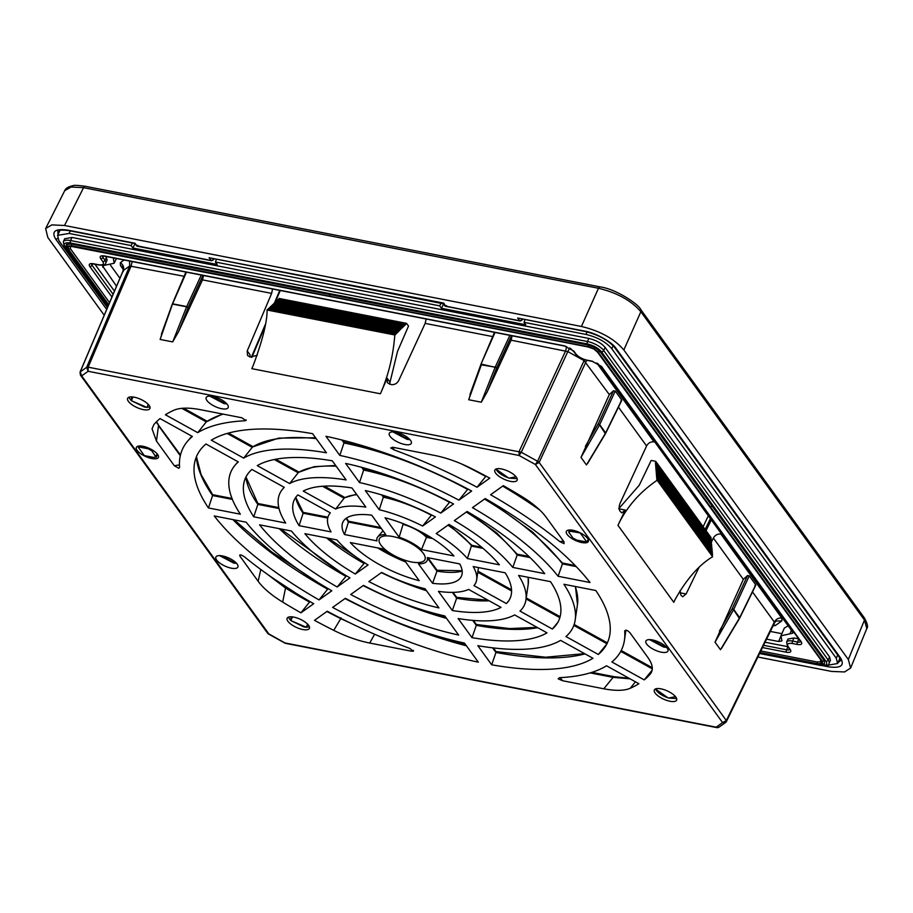 <?xml version="1.0" encoding="UTF-8"?>
<svg xmlns="http://www.w3.org/2000/svg" width="913" height="913" viewBox="0 0 913 913"><rect width="100%" height="100%" fill="white"/><g stroke="black" fill="none" stroke-linecap="round" stroke-linejoin="round"><path stroke-width="1.37" d="M142.93 446.274A12.097 4.451 24.5 0 1 154.251 451.239A12.097 4.451 24.5 0 1 158.383 457.424A12.097 4.451 24.5 0 1 151.82 458.531A12.097 4.451 24.5 0 1 140.499 453.578A12.097 4.451 24.5 0 1 136.368 447.393A12.097 4.451 24.5 0 1 142.93 446.274M292.502 616.903L290.813 620.578L303.938 626.934L306.209 627.231L307.613 624.138L306.7 627.254L309.439 626.832M293.769 617.108A12.246 4.508 24.5 0 1 305.216 622.118A12.246 4.508 24.5 0 1 309.427 628.372A12.246 4.508 24.5 0 1 302.774 629.525A12.246 4.508 24.5 0 1 291.293 624.481A12.246 4.508 24.5 0 1 287.139 618.215A12.246 4.508 24.5 0 1 293.769 617.108M148.123 404.242L147.21 407.346L149.949 406.924M134.279 397.201A12.246 4.508 24.5 0 1 145.726 402.211A12.246 4.508 24.5 0 1 149.926 408.476A12.246 4.508 24.5 0 1 143.284 409.617A12.246 4.508 24.5 0 1 131.803 404.585A12.246 4.508 24.5 0 1 127.637 398.319A12.246 4.508 24.5 0 1 134.279 397.201M144.448 407.027L146.719 407.335L131.324 400.67L144.448 407.027M572.93 530.293A12.097 4.451 24.5 0 1 584.24 535.246A12.097 4.451 24.5 0 1 588.371 541.432A12.097 4.451 24.5 0 1 581.821 542.55A12.097 4.451 24.5 0 1 570.499 537.586A12.097 4.451 24.5 0 1 566.368 531.4A12.097 4.451 24.5 0 1 572.93 530.293M660.989 688.847A12.246 4.508 24.5 0 1 672.436 693.869A12.246 4.508 24.5 0 1 676.647 700.123A12.246 4.508 24.5 0 1 669.994 701.264A12.246 4.508 24.5 0 1 658.513 696.231A12.246 4.508 24.5 0 1 654.359 689.966A12.246 4.508 24.5 0 1 660.989 688.847M675.529 696.665L668.636 698.046L676.659 698.582M501.499 468.951A12.246 4.508 24.5 0 1 512.946 473.961A12.246 4.508 24.5 0 1 517.146 480.215A12.246 4.508 24.5 0 1 510.504 481.368A12.246 4.508 24.5 0 1 499.023 476.324A12.246 4.508 24.5 0 1 494.857 470.058A12.246 4.508 24.5 0 1 501.499 468.951M516.039 476.757L509.146 478.138L517.169 478.674M222.452 555.926A12.097 4.451 24.5 0 1 233.774 560.879A12.097 4.451 24.5 0 1 237.905 567.064A12.097 4.451 24.5 0 1 231.343 568.183A12.097 4.451 24.5 0 1 220.022 563.218A12.097 4.451 24.5 0 1 215.89 557.033A12.097 4.451 24.5 0 1 222.452 555.926M219.531 555.606L233.682 563.059L236.604 563.378M652.453 639.933A12.097 4.451 24.5 0 1 663.762 644.898A12.097 4.451 24.5 0 1 667.894 651.072A12.097 4.451 24.5 0 1 661.343 652.19A12.097 4.451 24.5 0 1 650.022 647.226A12.097 4.451 24.5 0 1 645.89 641.052A12.097 4.451 24.5 0 1 652.453 639.933M649.52 639.614L663.671 647.077L666.593 647.397M212.74 396.447A12.097 4.451 24.5 0 1 224.062 401.4A12.097 4.451 24.5 0 1 228.193 407.586A12.097 4.451 24.5 0 1 221.631 408.704A12.097 4.451 24.5 0 1 210.321 403.74A12.097 4.451 24.5 0 1 206.19 397.554A12.097 4.451 24.5 0 1 212.74 396.447M209.819 396.128L223.97 403.58L226.892 403.9M395.843 432.214A12.097 4.451 24.5 0 1 407.164 437.179A12.097 4.451 24.5 0 1 411.295 443.364A12.097 4.451 24.5 0 1 404.733 444.471A12.097 4.451 24.5 0 1 393.412 439.507A12.097 4.451 24.5 0 1 389.28 433.333A12.097 4.451 24.5 0 1 395.843 432.214M392.921 431.895L407.061 439.358L409.983 439.678M566.608 346.598L565.649 350.832L519.166 451.376L519.109 455.484L88.105 371.283L81.679 375.859L268.879 633.964A3.036 0.593 119 0 1 268.57 634.044L284.856 643.072A3.036 0.593 -61 0 0 285.164 642.98L716.169 727.193L722.594 722.605L535.395 464.5L519.109 455.484L521.277 452.243L537.563 461.259L584.092 360.624L567.806 351.608L521.277 452.243L88.162 367.163L88.105 371.283L86.644 367.323L80.218 371.911L81.679 375.859L80.39 375.072L267.589 633.177L285.746 643.391L716.762 727.604L719.102 727.09L725.527 722.514L722.594 722.605L726.337 720.54L539.138 462.435L535.395 464.5L537.563 461.259L539.138 462.435L586.705 360.27M235.292 562.088L232.781 561.826L221.368 555.743M665.28 646.096L662.781 645.845L651.368 639.751M225.579 402.61L223.069 402.348L211.656 396.265M408.67 438.377L406.171 438.126L394.758 432.032M524.964 319.733L523.994 322.323L585.975 334.432C597.399 337.194 606.004 341.953 611.79 348.732L836.285 658.262L837.666 663.5L826.208 665.543M392.921 536.536A25.062 9.221 24.5 0 1 419.672 549.443A25.062 9.221 24.5 0 1 411.341 561.929A25.062 9.221 24.5 0 1 381.52 545.848A25.062 9.221 24.5 0 1 390.479 536.136A25.062 9.221 24.5 0 1 392.921 536.536M179.439 464.854L174.372 465.778L178.834 468.312L179.564 467.262A241.374 88.858 -155.5 0 1 187.644 441.127A241.374 88.858 -155.5 0 1 192.392 436.482L160.037 418.565A279.047 102.724 24.5 0 0 153.909 424.545L152.037 428.79L156.454 441.07L158.485 425.663L180.295 455.724M174.372 465.778L156.454 441.07M174.052 410.177C180.055 407.643 188.854 407.472 200.461 409.686L241.717 417.743L245.928 420.539L244.707 420.79A241.374 88.858 -155.5 0 0 197.744 432.671L165.39 414.753A279.047 102.724 24.5 0 1 174.052 410.177M413.475 650.41L410.976 651.106L413.338 651.231L409.8 648.413A241.374 88.858 -155.5 0 1 327.253 611.231L314.494 620.338A279.047 102.724 24.5 0 0 333.747 630.358C346.027 636.475 358.01 640.698 369.708 643.049L374.615 634.25M410.976 651.106L369.708 643.049M239.697 555.549L240.21 556.553C239.286 554.259 240.747 554.385 244.604 556.941A241.374 88.858 -155.5 0 0 313.695 603.721L300.925 612.828A279.047 102.724 24.5 0 1 282.676 602.089C271.481 595.196 263.298 588.257 258.128 581.261L240.21 556.553L239.845 554.933M351.95 487.953L365.839 507.103A80.937 29.798 -155.5 0 0 335.676 509.043L303.23 491.08A118.61 43.664 24.5 0 1 351.95 487.953M332.264 460.803L346.13 479.93A134.416 49.485 -155.5 0 0 289.638 483.559L257.249 465.619A172.089 63.351 24.5 0 1 332.264 460.803M312.588 433.675L326.443 452.791A187.895 69.171 -155.5 0 0 243.68 458.109L211.314 440.18A225.568 83.037 24.5 0 1 312.588 433.675M344.521 534.539A65.131 23.978 24.5 0 1 342.147 524.69A65.131 23.978 24.5 0 1 371.682 515.16L385.788 534.607A27.458 10.111 -155.5 0 0 377.742 536.935A27.458 10.111 -155.5 0 0 376.978 540.884L344.521 534.539L348.412 522.076L347.91 521.346M208.449 507.959A225.568 83.037 24.5 0 1 194.378 464.238A225.568 83.037 24.5 0 1 205.961 444.003L238.327 461.921A187.895 69.171 -155.5 0 0 235.166 465.082A187.895 69.171 -155.5 0 0 240.359 514.19L208.449 507.959L212.581 495.542L212.136 494.812L212.581 495.542L232.381 499.411M285.678 523.046L253.746 516.804A172.089 63.351 24.5 0 1 243.634 484.392A172.089 63.351 24.5 0 1 251.908 469.442L284.285 487.371A134.416 49.485 -155.5 0 0 282.688 489.037A134.416 49.485 -155.5 0 0 285.678 523.046M331.065 531.914L299.076 525.66A118.61 43.664 24.5 0 1 292.89 504.535A118.61 43.664 24.5 0 1 297.878 494.892L330.323 512.855A80.937 29.798 -155.5 0 0 330.221 512.98A80.937 29.798 -155.5 0 0 331.065 531.914M291.487 531.046A134.416 49.485 -155.5 0 0 349.93 577.872L337.159 586.991A172.089 63.351 24.5 0 1 259.554 524.815L291.487 531.046M336.874 539.914A80.937 29.798 -155.5 0 0 368.087 564.93L355.294 574.049A118.61 43.664 24.5 0 1 304.885 533.671L336.874 539.914M214.258 515.959L246.168 522.202A187.895 69.171 -155.5 0 0 331.807 590.802L319.048 599.909A225.568 83.037 24.5 0 1 214.258 515.959M419.215 580.691A65.131 23.978 24.5 0 1 350.33 542.55L382.787 548.896A27.458 10.111 -155.5 0 0 405.11 561.255L419.215 580.691M478.309 662.176A225.568 83.037 24.5 0 1 332.606 607.419L345.365 598.312A187.895 69.171 -155.5 0 0 464.455 643.072L478.309 662.176M444.768 615.933L458.634 635.049A172.089 63.351 24.5 0 1 350.718 594.5L363.5 585.381A134.416 49.485 -155.5 0 0 444.768 615.933M425.059 588.748L438.948 607.91A118.61 43.664 24.5 0 1 368.852 581.558L381.645 572.44A80.937 29.798 -155.5 0 0 425.059 588.748M559.669 541.523A241.374 88.858 -155.5 0 0 490.578 494.743L503.337 485.648A279.047 102.724 24.5 0 1 521.597 496.387C532.793 503.268 540.975 510.207 546.145 517.203L564.063 541.911L564.006 543.669L559.669 541.523L563.595 541.261M470.526 468.107A279.047 102.724 24.5 0 1 489.779 478.138L477.02 487.234A241.374 88.858 -155.5 0 0 394.473 450.052L390.696 447.952L393.298 447.359L434.565 455.416C446.263 457.767 458.246 461.989 470.526 468.107M559.566 677.674A241.374 88.858 -155.5 0 0 606.529 665.794L638.883 683.711A279.047 102.724 24.5 0 1 630.221 688.288C624.218 690.821 615.419 690.993 603.813 688.79L562.556 680.721L558.14 678.816L559.566 677.674M624.732 630.815L624.709 631.203C625.508 629.593 627.242 630.084 629.902 632.686L647.819 657.394C652.772 664.356 653.617 669.857 650.364 673.92A279.047 102.724 24.5 0 1 650.113 674.216A279.047 102.724 24.5 0 1 644.236 679.9L611.881 661.982A241.374 88.858 -155.5 0 0 624.446 640.184A241.374 88.858 -155.5 0 0 624.709 631.203L624.709 631.009M365.326 490.566A118.61 43.664 24.5 0 1 435.421 516.906L422.616 526.036A80.937 29.798 -155.5 0 0 379.215 509.716L365.326 490.566M345.628 463.416A172.089 63.351 24.5 0 1 453.544 503.976L440.774 513.083A134.416 49.485 -155.5 0 0 359.505 482.543L345.628 463.416M325.964 436.288A225.568 83.037 24.5 0 1 471.667 491.046L458.908 500.153A187.895 69.171 -155.5 0 0 339.819 455.404L325.964 436.288M453.944 555.926L421.486 549.58A27.458 10.111 -155.5 0 0 399.152 537.221L385.058 517.774A65.131 23.978 24.5 0 1 453.944 555.926M590.015 582.505L558.105 576.274A187.895 69.171 -155.5 0 0 472.466 507.662L485.225 498.555A225.568 83.037 24.5 0 1 590.015 582.505M512.786 567.418A134.416 49.485 -155.5 0 0 454.343 520.593L467.114 511.485A172.089 63.351 24.5 0 1 544.719 573.661L512.786 567.418L517.169 555.047L516.781 554.339L517.169 555.047A130.011 47.864 -155.5 0 0 466.315 512.056M467.399 558.551A80.937 29.798 -155.5 0 0 436.186 533.546L448.979 524.416A118.61 43.664 24.5 0 1 499.388 564.805L467.399 558.551L471.519 545.495L471.884 546.202A76.532 28.177 -155.5 0 0 447.952 525.146M518.595 575.43L550.528 581.661A172.089 63.351 24.5 0 1 555.058 626.307A172.089 63.351 24.5 0 1 552.365 629.034L519.988 611.105A134.416 49.485 -155.5 0 0 525.934 599.887A134.416 49.485 -155.5 0 0 518.595 575.43M473.208 566.551L505.197 572.805A118.61 43.664 24.5 0 1 507.537 602.363A118.61 43.664 24.5 0 1 506.395 603.573L473.95 585.61A80.937 29.798 -155.5 0 0 476.677 579.732A80.937 29.798 -155.5 0 0 473.208 566.551M595.824 590.517A225.568 83.037 24.5 0 1 602.58 650.261A225.568 83.037 24.5 0 1 598.312 654.473L565.946 636.544A187.895 69.171 -155.5 0 0 575.19 620.03A187.895 69.171 -155.5 0 0 563.914 584.274L595.824 590.517M432.591 583.304L418.485 563.869A27.458 10.111 -155.5 0 0 427.421 559.578A27.458 10.111 -155.5 0 0 427.295 557.581L459.753 563.926A65.131 23.978 24.5 0 1 460.015 578.408A65.131 23.978 24.5 0 1 432.591 583.304L436.962 571.104L427.615 558.231M491.685 664.79L477.83 645.674A187.895 69.171 -155.5 0 0 560.593 640.367L592.959 658.284A225.568 83.037 24.5 0 1 491.685 664.79L495.953 652.453L492.621 647.853M458.143 618.546A134.416 49.485 -155.5 0 0 514.635 614.917L547.013 632.846A172.089 63.351 24.5 0 1 472.01 637.662L458.143 618.546M438.434 591.362A80.937 29.798 -155.5 0 0 468.597 589.421L501.043 607.385A118.61 43.664 24.5 0 1 452.323 610.523L438.434 591.362M726.337 721.544L726.337 720.54L725.527 722.503A3.036 3.036 0 0 0 726.497 721.361L774.544 622.814M717.264 727.547L716.762 727.593A3.036 3.036 0 0 0 719.102 727.09M156.203 422.034L180.466 455.028M181.813 408.328L206.281 421.874L197.744 432.671M244.707 420.79L246.293 419.991M326.865 611.505A283.452 104.344 -155.5 0 0 340.754 618.626L333.747 630.358M340.891 617.781L340.754 618.626L349.519 622.643M267.338 574.231L285.518 588.029L282.676 602.089M285.518 588.029L285.198 586.945L285.518 588.029A283.452 104.344 -155.5 0 0 309.518 602.101L300.925 612.828M356.492 494.218L344.429 497.79L335.676 509.043M335.676 465.504L314.209 466.68L298.46 472.386L289.638 483.559M315.556 437.772L278.648 438.114L252.524 446.982L243.68 458.109M245.894 477.122A176.494 64.971 -155.5 0 0 257.843 504.387L253.746 516.804M295.652 497.505A123.015 45.285 -155.5 0 0 303.116 513.232L299.076 525.66M337.159 586.991L346.415 575.795M355.294 574.049L364.641 562.796M232.929 519.611A229.973 84.658 -155.5 0 0 327.63 589.193L319.048 599.909M288.291 617.199L290.425 620.212L292 616.846M128.801 397.292L130.936 400.305L132.499 396.938M133.013 396.995L131.324 400.67M485.978 476.175L477.02 487.234M392.328 447.21L394.473 450.052M560.148 677.64L562.556 680.721M603.813 688.79L613.08 677.366L630.061 678.827M635.425 681.794L630.221 688.288M644.236 679.9L652.156 670.153M431.609 514.955L422.616 526.036M379.215 509.716L383.334 497.163L381.691 494.914M449.778 501.99L440.774 513.083M359.505 482.543L363.659 470.047L361.696 467.342M467.913 489.06L458.908 500.153M339.819 455.404L343.996 442.942L341.861 439.998M402.542 523.526L403.055 524.359L399.152 537.221M421.486 549.58L426.474 537.323A23.053 8.491 -155.5 0 0 403.055 524.359L402.291 523.309M558.105 576.274L562.442 563.892L562.043 563.173L562.442 563.892A183.49 67.551 -155.5 0 0 484.518 499.069M552.365 629.034L557.809 622.415M506.395 603.573L508.815 600.674M598.312 654.473L607.031 643.779M472.01 637.662L476.289 625.337L472.694 620.372M452.323 610.523L456.626 598.232L452.38 592.377M655.557 689.087C657.303 692.488 661.457 695.409 668.019 697.852L655.557 689.087M496.158 468.985L496.067 469.179C497.813 472.58 501.967 475.502 508.518 477.944L496.067 469.179M80.218 371.911L123.255 270.579L129.68 266.003L86.644 367.323L88.162 367.163L131.152 265.945L132.123 261.552M492.689 336.577L425.15 323.385L398.73 380.527C396.995 383.54 394.53 384.909 391.323 384.624L387.42 382.787L387.146 378.222L380.39 393.777L251.817 368.658L253.061 365.885C262.545 340.446 267.224 321.833 267.075 310.021L394.804 334.98C393.309 354.78 388.904 373.451 381.6 391.004M257.272 355.328L250.105 357.029L247.514 355.442L247.218 350.923L271.652 293.393L202.503 279.88L178.606 331.59L172.705 341.907L160.129 339.453L163.598 328.657M569.78 348.024L567.806 351.608L511.097 340.172L487.188 391.871L481.299 402.199L468.711 399.746L472.192 388.949M698.867 567.772L686.097 593.975L682.65 596.76L680.836 595.071L680.014 590.643M619.265 522.601C627.847 505.768 640.481 491.639 657.155 480.249L712.631 556.736C699.05 564.862 686.53 579.139 675.084 599.567L673.794 602.318L617.953 525.329L625.279 510.082L621.833 512.901L620.018 511.2C618.831 509.066 618.877 506.361 620.167 503.086L646.587 445.955L618.443 407.141M590.209 458.691L586.466 464.945L580.999 457.402L609.313 394.564L584.092 360.624L584.571 359.654M724.237 643.482L720.483 649.736L715.027 642.204L743.342 579.356L713.373 538.031L711.261 542.356M223.217 414.125A236.969 87.237 -155.5 0 0 206.281 421.874L222.612 414.011M310.123 601.678L309.518 602.101L310.066 601.644M257.843 504.387L257.386 503.656L257.843 504.387L279.024 508.518M303.116 513.232L302.648 512.501L303.116 513.232L327.721 518.036M346.358 575.761L345.73 576.274A176.494 64.971 -155.5 0 1 279.241 528.661M364.584 562.762L363.842 563.355A123.015 45.285 -155.5 0 1 326.534 537.894M328.258 588.737L327.63 589.193L328.201 588.702M290.813 620.578L306.209 627.231M290.425 620.212L291.43 616.8M130.936 400.305L131.94 396.893M123.426 269.62L120.436 265.512L123.015 267.075L123.095 270.784L80.059 372.082L80.39 375.072M425.15 323.385L426.166 319.002M511.097 340.172L512.113 335.801M511.577 335.687L496.718 367.836L495.2 367.129L509.876 335.356M272.553 288.987L271.652 293.393M202.503 279.88L203.531 275.509M160.129 339.453L172.397 304.303L186.457 272.165M178.606 331.59L188.135 307.555L186.72 306.574L172.979 303.892M188.135 307.555L186.72 306.574L201.294 275.064M247.218 350.923L250.094 354.883L249.763 356.949M395.181 334.626L267.326 309.484L267.075 310.021M405.555 324.457L406.353 323.499L279.15 298.494L278.442 299.624M404.516 325.473L405.315 324.526L278.077 299.521L277.381 300.628M403.478 326.489L404.276 325.542L277.016 300.537L276.319 301.644M402.439 327.505L403.238 326.557L275.954 301.552L275.247 302.66M399.323 330.563L402.199 327.584L274.893 302.557L274.185 303.664M273.82 303.573L401.389 328.497L273.82 303.573L273.124 304.68M272.759 304.588L400.351 329.513L272.759 304.588L272.063 305.695M398.285 331.579L399.312 330.529L271.697 305.593L270.99 306.711M271.697 305.593L399.438 330.723M397.258 332.594L398.273 331.545L270.625 306.608L269.928 307.715M270.625 306.608L398.399 331.75M396.219 333.61L397.235 332.56L269.563 307.624L268.867 308.731M269.563 307.624L397.36 332.766M395.283 334.797L396.196 333.576L268.502 308.628L267.794 309.747M268.502 308.628L396.322 333.781M387.146 378.222L390.022 382.159L397.532 351.357L408.51 326.067L406.582 323.396M278.077 299.521L405.669 324.629M277.016 300.537L404.63 325.644M275.954 301.552L403.592 326.66M274.893 302.557L402.553 327.676M390.022 382.159L389.668 384.293M713.373 538.031C715.153 535.075 717.641 533.74 720.848 534.037L721.704 534.196M720.483 649.736L739.69 617.69L755.736 584.777L754.903 585.712L755.736 584.777L749.265 575.852L747.542 575.567L743.342 579.356M720.848 534.037L781.779 618.033C778.561 617.724 776.084 619.082 774.338 622.084L752.472 591.932M719.444 631.054L732.249 608.64L747.542 575.567M586.466 464.945L605.661 432.899L621.707 399.985L620.874 400.921L621.707 399.985L615.236 391.061L613.513 390.775L609.313 394.564M654.838 442.018L653.993 441.858C650.786 441.561 648.321 442.931 646.587 445.955M585.416 446.263L598.22 423.849L613.513 390.775M655.637 461.305L651.186 460.437L639.271 485.214L618.683 508.781L625.279 510.082M656.824 479.61L657.155 480.249M656.675 477.944L656.915 479.622M657.006 478.001L712.608 554.773L657.006 478.001M656.538 476.278L656.778 477.956M656.869 476.324L712.46 553.084L656.869 476.324M656.401 474.612L656.641 476.289M656.732 474.657L712.311 551.406L656.732 474.657M656.264 472.934L656.504 474.623M656.595 472.991L712.163 549.717L656.595 472.991M656.127 471.268L656.367 472.957M656.458 471.325L712.014 548.04L656.458 471.325M655.99 469.602L656.23 471.291M711.729 546.042L656.321 469.659L711.729 546.042L711.41 547.366M655.854 467.935L656.093 469.613M711.581 544.365L656.185 467.992L711.581 544.365L711.261 545.677M655.717 466.269L655.956 467.947M711.432 542.676L656.048 466.315L711.432 542.676L711.113 544M655.58 464.603L655.819 466.281M711.273 540.987L655.911 464.649L711.273 540.987L710.965 542.311M655.443 462.925L655.682 464.614M711.124 539.309L655.774 462.982L711.124 539.309L710.816 540.633M710.668 538.944L711.124 537.917L655.774 461.613L655.534 462.948M712.631 556.736L657.406 479.702M712.151 555.789L712.471 554.465M712.003 554.1L712.323 552.776M711.855 552.422L712.174 551.098M711.706 550.733L712.026 549.409M711.558 549.055L711.878 547.732M788.181 625.861L784.347 628.03L780.98 635.813L789.893 633.827L791.411 630.312M781.905 633.69L770.344 631.431M119.934 278.214L110.553 265.284M468.711 399.746L481.573 364.184L496.786 367.688M715.027 642.204L733.721 609.462L739.69 617.69L739.108 618.101L739.69 617.69M580.999 457.402L599.567 424.922L615.236 391.061M116.533 286.237L102.404 265.751L114.171 263.252L116.442 258.493M766.578 639.157L778.618 641.508L780.809 636.395M780.98 635.813L781.927 640.926L778.618 641.508M597.947 363.636L792.404 631.682L792.792 633.177L789.893 633.827M114.102 258.037L113.497 259.292L113.349 257.888M113.497 259.292L114.171 263.252M570.397 348.389L573.855 351.722M105.828 256.416L107.106 260.068M94.918 264.199L114.456 291.133M765.071 642.238L787.771 646.666M788.01 639.054L793.979 637.97L798.681 638.883M64.697 238.772L71.99 237.448L588.874 338.438C596.041 340.184 601.45 343.174 605.102 347.419L829.597 656.961L830.408 660.384M216.381 259.44L215.411 262.031L439.644 305.844L441.059 303.344M107.437 307.635L58.9 240.712L57.576 235.337L69.08 233.443L131.061 245.551L132.476 243.052M215.411 262.031L217.168 264.462L132.819 247.982L131.061 245.551M523.994 322.323L525.762 324.754L441.401 308.274L439.644 305.844M134.998 243.828L132.819 247.982M441.401 308.274L443.592 304.12M108.031 306.243L65.017 246.944C63.054 243.543 64.903 242.23 70.552 243.006A1.826 0.924 -78.9 0 1 70.586 240.541L71.99 237.448M70.552 243.006L587.436 343.996C593.564 345.491 598.243 348.081 601.45 351.756A1.826 1.427 -36 0 0 603.698 350.512L605.102 347.431M601.45 351.756L825.945 661.286C827.908 664.687 826.071 665.999 820.422 665.223A1.826 0.924 101.1 0 0 820.776 665.474C826.299 666.022 829.061 665.326 829.05 663.374L830.488 660.19M800.633 641.634A6.083 2.237 24.5 0 1 797.46 642.01L792.575 641.052A10.945 4.029 24.5 0 0 786.641 642.056L787.405 646.164A1.826 1.427 -36 0 0 788.17 646.632C786.618 643.916 788.079 642.878 792.541 643.517A1.826 0.924 -78.9 0 1 792.575 641.052L793.979 637.97M587.801 360.315A1.826 0.924 -78.9 0 1 587.379 360.418A1.826 0.924 -78.9 0 1 587.025 360.167C582.186 358.98 578.5 356.937 575.966 354.039A1.826 1.427 144 0 1 575.19 353.571L573.067 350.649L564.611 346.05A1.826 0.924 101.1 0 0 564.999 345.97M106.444 257.272L105.041 260.353A1.826 1.427 144 0 1 102.792 261.597C104.344 264.279 102.895 265.318 98.433 264.713A1.826 0.924 101.1 0 0 98.787 264.953C103.18 265.466 105.497 264.838 105.737 263.081L107.175 259.92M71.408 244.068L71.75 245.802L67.767 246.019L67.927 248.53L65.987 246.168L66.489 244.342L71.408 244.068L588.098 345.023L595.116 347.625L600.115 351.665L824.302 660.784L824.485 663.877L818.984 664.299L759.947 652.761M760.814 650.98L817.078 661.982L820.707 661.788L820.547 659.506L597.49 352.11L593.61 348.834M70.255 246.442A2.431 2.214 -125.5 0 1 68.281 246.305L73.885 246.248L330.141 296.326A2.431 1.233 -78.9 0 0 330.609 296.657L70.552 246.27L70.427 248.724L109.549 302.671M789.848 649.223L789.528 649.086A1.826 1.427 144 0 0 790.293 649.554C791.628 651.893 790.373 652.795 786.515 652.259L762.481 647.557M113.109 294.294L92.008 265.215A1.826 1.427 -36 0 1 89.759 266.448C88.424 264.119 89.691 263.218 93.548 263.754L98.433 264.713M102.792 261.597L100.67 258.664C99.334 256.336 100.601 255.435 104.459 255.971L564.257 345.81L573.843 351.117L575.966 354.039M587.025 360.167L591.921 361.126L601.507 366.433L801.203 641.771C802.538 644.11 801.283 645.012 797.426 644.475L792.541 643.517M588.098 345.023L588.451 346.757L330.095 296.28A2.431 1.233 -78.9 0 1 329.753 294.545M108.464 305.216L65.987 246.168M824.485 663.877A2.431 2.214 54.5 0 1 822.499 663.751L818.516 663.968L760.05 652.544M822.499 663.751L822.339 661.24L824.302 660.784M712.208 506.224A2.431 1.894 144 0 1 710.246 506.681L598.152 352.133L600.115 351.665M157.287 453.978L154.502 457.573L144.322 455.587L137.931 446.777L148.111 448.774L151.798 450.805L156.134 457.322L157.629 454.434M138.183 446.149L137.931 446.777M580.531 532.998L570.248 531.24L568.799 532.279L572.953 538.019L576.639 540.051L586.819 542.048L588.2 539.389M580.428 533.238L586.819 542.048M70.427 248.724L68.464 249.181L108.704 304.657M330.141 296.326L588.486 346.792L593.918 349.006L587.904 346.929L330.609 296.657M593.918 349.006L597.273 351.653M820.547 659.506L598.529 352.738M817.078 661.982L817.432 663.705L821.985 663.466L821.803 660.59M569.21 529.996L568.799 532.279M85.24 186.286C77.902 185.305 73.85 185.088 73.108 185.647C68.384 186.64 65.588 188.318 64.72 190.68L71.18 187.005L83.574 187.667A3.036 1.541 101.1 0 1 85.24 186.286L600.126 286.887A3.036 1.541 101.1 0 0 598.46 288.257C617.188 292.776 631.328 300.605 640.858 311.732L864.485 620.064L866.791 628.578C868.309 627.163 867.487 623.59 864.337 617.85A3.036 2.374 144 0 1 864.485 620.064L848.325 659.494L850.631 668.042L844.582 671.957L831.606 671.432L757.87 657.018M104.219 315.213L47.796 237.414L45.65 228.535L51.836 224.895L64.515 225.488L581.421 326.477C600.183 330.997 614.323 338.826 623.83 349.964L848.325 659.494M106.684 309.427L55.556 238.932C51.208 231.32 55.316 228.387 67.893 230.133L135.021 243.246L137.007 245.996L137.863 245.277M521.54 320.235L519.657 320.76L517.66 318.009L584.788 331.122C595.344 332.743 612.178 342.067 616.07 348.446L840.565 657.976C844.924 665.6 840.805 668.533 828.228 666.775L823.127 665.782M57.976 234.527L57.873 231.16M840.633 660.533L838.02 662.667M517.66 318.009L585.37 331.533C598.586 334.866 608.389 340.241 614.78 347.659A3.036 2.374 144 0 0 616.07 348.446M444.939 305.981L520.216 321.045L521.814 320.269M212.957 259.943L211.063 260.467L209.077 257.717L443.353 303.789L444.951 305.992L446.457 305.57M209.077 257.717L443.786 303.105L445.59 306.289L519.657 320.76M67.893 230.133A3.036 1.541 101.1 0 0 68.486 230.544L134.77 243.497L137.144 246.202L211.622 260.753L213.231 259.977M136.368 245.7L211.063 260.467M613.137 345.719L611.79 348.732M70.324 230.909L69.08 233.443M267.589 633.177A3.036 3.036 0 0 0 268.57 634.044A3.036 0.593 119 0 1 268.49 633.85M260.821 569.518L258.128 581.261M356.857 494.72A76.532 28.177 -155.5 0 0 344.03 498.156L322.54 486.252M336.201 466.235A130.011 47.864 -155.5 0 0 298.106 472.717L274.277 459.524M316.149 438.594A183.49 67.551 -155.5 0 0 252.182 447.302L227.177 433.447M346.255 518.264A69.536 25.598 -155.5 0 0 348.412 522.076L381.372 528.513M196.375 456.842A229.973 84.658 -155.5 0 0 212.581 495.542M377.72 547.903A69.536 25.598 -155.5 0 0 405.623 561.963M345.011 598.574A229.973 84.658 -155.5 0 0 466.44 645.811M363.169 585.61A176.494 64.971 -155.5 0 0 446.56 618.386M381.394 572.622A123.015 45.285 -155.5 0 0 426.462 590.688M539.857 510.105A236.969 87.237 -155.5 0 0 502.675 486.115M486.104 476.164L485.682 476.46A236.969 87.237 -155.5 0 0 461.305 463.838M614.632 677.035L613.08 677.366L590.152 672.892M652.304 668.852L620.749 651.38M431.666 514.978L431.347 515.217A76.532 28.177 -155.5 0 0 383.334 497.163M449.835 502.024L449.458 502.287A130.011 47.864 -155.5 0 0 363.659 470.047M467.981 489.083L467.57 489.379A183.49 67.551 -155.5 0 0 343.996 442.942M432.648 538.533L426.474 537.323M576.183 566.585L562.442 563.892M530.042 557.569L517.169 555.047M483.057 548.382L471.884 546.202M528.182 577.301L528.216 584.32A130.011 47.864 -155.5 0 0 528.091 577.278M559.84 617.656L526.071 598.951M511.577 590.928L477.784 572.211M606.94 643.733L573.832 625.394M575.441 586.534L577.473 604.474A183.49 67.551 -155.5 0 0 575.19 586.477M436.962 571.104A69.536 25.598 -155.5 0 0 462.172 571.093M495.953 652.453A229.973 84.658 -155.5 0 0 585.016 653.879M476.289 625.337A176.494 64.971 -155.5 0 0 537.723 627.699M456.626 598.232A123.015 45.285 -155.5 0 0 489.094 600.777M184.095 276.285L129.68 266.003L129.509 261.038M726.337 720.54L774.338 622.084M123.278 271.56L123.255 270.579C124.282 267.326 123.301 264.69 120.322 262.682L124.111 259.988M481.299 402.199L495.2 367.129L480.923 364.755M487.188 391.871L496.718 367.836M172.877 304.155L186.606 306.836L172.705 341.907M188.192 307.396L202.983 275.395M279.777 290.402L274.174 303.607M265.238 324.64L251.372 357.28M680.037 592.799L686.097 593.975M711.318 519.885L706.046 530.704M739.325 618.318L733.584 609.713L732.169 608.788M596.805 362.997L653.993 441.858M605.296 433.527L599.567 424.922L598.141 423.997M774.578 622.643L776.016 621.057L781.893 620.863L775.468 625.451L773.585 624.777M781.893 620.863L781.779 618.033M773.003 625.964L775.468 625.451M120.322 262.682L120.436 265.512M495.04 332.458L480.911 364.31L494.481 332.355M480.911 364.447L469.978 394.519M749.265 575.852L733.721 609.462L732.249 608.64M605.661 432.899L605.079 433.31L605.661 432.899L599.693 424.671L598.22 423.849M102.792 267.292L103.865 265.067M279.15 298.494L406.456 323.373M655.796 461.522L710.987 537.609M837.678 654.986L836.285 658.262M587.105 331.91L585.975 334.432M65.017 246.944A1.826 1.427 144 0 1 64.252 246.476L63.328 241.762A13.375 4.919 24.5 0 1 70.586 240.541L587.47 341.519A13.375 4.919 24.5 0 1 603.698 350.512L828.194 660.042A13.375 4.919 24.5 0 1 829.05 663.374M588.874 338.438L587.47 341.519A1.826 0.924 -78.9 0 0 587.436 343.996M829.597 656.949L828.194 660.042A1.826 1.427 -36 0 1 825.945 661.286M103.546 256.051L102.918 257.432L105.041 260.353A10.945 4.029 24.5 0 1 105.737 263.081M91.562 263.903A6.083 2.237 24.5 0 0 92.008 265.215L92.635 263.834M763.576 645.297L786.55 649.794L787.896 646.838M820.422 665.223L759.65 653.354M797.426 644.475A1.826 0.924 101.1 0 1 797.46 642.01L798.807 639.054M801.203 641.771A1.826 1.427 144 0 1 800.439 641.303L600.731 365.965A1.826 1.427 -36 0 0 601.507 366.433M100.67 258.664A1.826 1.427 144 0 0 102.918 257.432A6.083 2.237 24.5 0 1 102.473 256.119M564.257 345.81A1.826 0.924 101.1 0 0 564.611 346.05L104.812 256.222A1.826 0.924 -78.9 0 1 104.459 255.971M105.235 256.119A1.826 0.924 -78.9 0 1 104.812 256.222L102.53 255.914M89.759 266.448L111.945 297.033M789.722 649.417A6.083 2.237 24.5 0 1 786.55 649.794A1.826 0.924 101.1 0 0 786.515 652.259M703.147 526.71L708.34 515.777M790.293 649.554L788.17 646.632M573.843 351.117A1.826 1.427 144 0 1 573.067 350.649M592.663 361.286A1.826 0.924 -78.9 0 1 592.263 361.365A1.826 0.924 -78.9 0 1 591.921 361.126M93.548 263.754A1.826 0.924 101.1 0 0 93.902 264.005A1.826 0.924 101.1 0 0 94.324 263.903M71.75 245.802L330.095 296.28M67.767 246.019A2.431 2.214 -125.5 0 1 66.489 244.342M108.681 304.725L67.927 248.53M710.246 506.681L822.339 661.24M595.116 347.625L594.123 348.857L598.152 352.133M588.451 346.757L594.123 348.857M148.111 448.774L148.454 448.021M570.248 531.24L570.751 529.996M68.281 246.305L68.464 249.181M820.707 661.788A2.431 2.214 54.5 0 0 821.985 663.466M760.073 652.498L817.432 663.705M151.798 450.805L152.22 449.915M600.126 286.887C616.366 289.079 638.906 304.554 640.721 309.518A3.036 2.374 144 0 1 640.858 311.732L623.83 349.964M64.515 225.488L83.574 187.667L598.46 288.257L581.421 326.477M55.556 238.932A3.036 2.374 -36 0 0 57.679 238.567M828.228 666.775A3.036 1.541 -78.9 0 1 827.851 665.817M840.565 657.976A3.036 2.374 144 0 1 839.275 657.189L840.611 660.578M584.788 331.122A3.036 1.541 101.1 0 0 585.37 331.533M521.585 319.071L522.122 319.824L522.396 319.23M212.991 258.778L213.539 259.532L213.802 258.938M839.926 658.182L837.666 663.5M191.878 436.197L187.644 441.127M383.015 530.784L377.742 536.935M238.031 461.75L235.166 465.082M284.171 487.302L282.688 489.037M625.919 630.118L624.446 640.184M528.216 584.32L525.934 599.887M478.458 567.578L476.677 579.732M577.473 604.474L575.19 620.03M427.706 557.66L427.421 559.578M284.856 643.072A3.036 3.036 0 0 0 285.746 643.391M158.223 424.374L156.5 421.749M183.581 408.202L207.114 421.235M296.017 593.233L273.249 578.386M324.332 486.138L344.897 497.528M275.749 459.239L298.95 472.078M228.501 433.082L253.027 446.651M346.541 518.059L348.469 521.266M348.424 521.209L380.63 527.497M196.421 456.74L201.111 474.589L212.649 494.72M212.615 494.675L232.005 498.464M257.911 503.565L245.962 476.997M257.877 503.508L278.796 507.605M303.184 512.421L295.766 497.334M303.139 512.353L327.927 517.203M340.869 572.383L280.656 528.935M363.431 562.02L328.258 538.236M234.185 519.862L271.606 551.909L318.42 582.802M380.424 548.428L386.587 551.931M431.723 634.432L465.596 644.646M445.681 617.177L424.865 610.66M425.526 589.399L417.869 586.831M512.775 491.103L533.272 504.421M629.057 678.268L614.164 676.704L591.886 672.356M652.293 667.734L621.205 650.524M383.392 496.33L382.547 495.166M383.357 496.273L394.131 498.966M363.728 469.214L362.529 467.57M363.694 469.168L387.123 475.125M344.064 442.109L342.683 440.203M344.03 442.063L380.242 451.353M430.616 537.266L426.611 536.479L421.977 532.313M562.534 563.07L532.713 532.142L490.372 501.534M575.144 565.501L562.499 563.024M517.26 554.225L496.752 532.975L467.913 511.953M528.901 556.462L517.226 554.18M471.987 545.381L448.751 524.576M481.722 547.252L471.953 545.335M560.114 616.697L526.219 597.924M511.531 589.798L477.933 571.184M607.362 642.855L574.151 624.469M462.138 570.739L437.019 570.26L427.912 557.706M496.033 651.631L493.351 647.933M584.56 653.64L545.563 657.223L495.999 651.585M476.369 624.526L473.402 620.429M476.335 624.481L509.659 628.578L537.095 627.357M456.717 597.422L453.042 592.366M456.683 597.376L488.09 600.218M161.396 334.226L172.317 304.018L185.898 272.063M721.658 648.207L739.633 618.238L755.781 585.153M587.641 463.405L605.604 433.447L621.753 400.351M251.862 357.36L264.884 326.694M275.133 302.58L280.257 290.494M705.133 529.46L710.417 518.641M776.016 621.057L774.532 622.814M406.525 323.35L279.093 298.46M711.113 537.689L655.762 461.385M396.139 333.542L268.445 308.594M712.596 554.545L657.132 478.07M60.11 230.144L57.576 235.337M405.475 324.377L278.02 299.475M711.261 539.389L655.899 463.062M397.178 332.526L269.506 307.578M712.448 552.856L656.995 476.403M404.436 325.405L276.959 300.491M711.41 541.067L656.036 464.728M398.216 331.499L270.568 306.563M712.3 551.178L656.858 474.737M403.398 326.42L275.897 301.507M711.558 542.756L656.173 466.395M399.255 330.483L271.629 305.558M712.151 549.489L656.721 473.071M402.359 327.436L274.824 302.511M711.706 544.433L656.31 468.061M400.293 329.467L272.702 304.543M712.003 547.811L656.584 471.405M401.321 328.452L273.763 303.527M711.855 546.122L656.447 469.727M63.328 241.762L64.777 238.59M786.641 642.056L788.079 638.906M107.871 306.62L64.252 246.476M759.57 653.514L820.776 665.474M600.731 365.965L592.263 361.365L587.379 360.418C582.049 359.151 577.986 356.869 575.19 353.571M789.528 649.086L787.405 646.164M91.62 263.697L98.787 264.953M640.721 309.518L864.337 617.85M850.631 668.042L866.791 628.578M64.72 190.68L45.65 228.535M68.486 230.544C54.198 229.026 58.991 231.936 57.85 231.194M839.275 657.189L614.78 347.659M520.216 321.045L522.59 319.265M211.633 260.753L214.007 258.984"/></g></svg>
